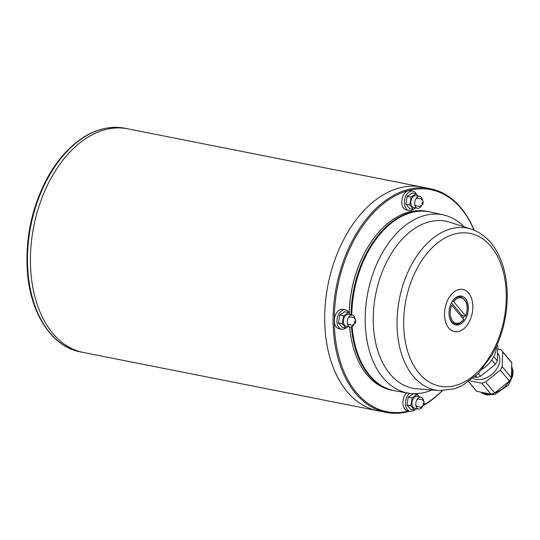<?xml version="1.0" encoding="UTF-8"?>
<svg xmlns="http://www.w3.org/2000/svg" width="540" height="540" viewBox="0 0 540 540"><rect width="100%" height="100%" fill="white"/><g stroke="black" fill="none" stroke-linecap="round" stroke-linejoin="round"><path stroke-width="0.81" d="M452.561 301.003L452.635 301.016A13.757 8.829 101.2 0 1 460.694 296.906L459.405 296.649A13.757 8.829 101.2 0 0 457.589 296.588M462.848 318.465A13.757 8.829 101.2 0 0 463.192 317.878A13.757 8.829 101.2 0 0 464.11 316.035L465.399 316.291L465.642 315.934L465.399 316.291M452.635 301.016L453.695 301.637L465.642 315.934A12.899 8.282 101.2 0 0 464.636 300.038A12.899 8.282 101.2 0 0 453.695 301.637M465.575 318.796A14.695 9.437 101.2 0 0 467.586 302.63A14.695 9.437 101.2 0 0 458.568 296.244A14.695 9.437 101.2 0 0 449.415 308.698A14.695 9.437 101.2 0 0 453.134 323.703A14.695 9.437 101.2 0 0 465.575 318.796M452.358 323.015A13.757 8.829 101.2 0 0 454.059 323.642L455.355 323.899C457.421 324.83 460.215 323.447 463.745 319.748M463.415 319.788L463.651 319.43L451.703 305.134A12.899 8.282 101.2 0 0 452.709 321.023A12.899 8.282 101.2 0 0 463.651 319.43M468.767 322.616A21.499 13.797 101.2 0 0 462.226 289.346A21.499 13.797 101.2 0 0 445.021 319.633A21.499 13.797 101.2 0 0 468.767 322.616M471.224 229.088L449.739 222.224A85.124 54.641 101.2 0 0 375.725 294.118A85.124 54.641 101.2 0 0 416.779 388.787L439.263 390.616A82.553 52.994 101.2 0 1 399.452 298.816A82.553 52.994 101.2 0 1 471.224 229.088C485.73 234.218 496.098 245.835 502.335 263.932C507.85 280.834 508.734 299.255 505.001 319.201C502.45 332.235 498.096 344.203 491.947 355.097L478.454 373.349L462.226 385.648L454.707 388.773L439.263 390.616M464.171 226.834A90.828 58.306 101.2 0 0 443.529 214.954A90.828 58.306 101.2 0 0 367.841 292.559A90.828 58.306 101.2 0 0 408.274 393.14A90.828 58.306 101.2 0 0 431.879 390.015M443.529 214.954L430.4 212.038A91.145 58.509 101.2 0 0 373.471 242.858A91.145 58.509 101.2 0 0 351.796 315.043M352.161 326.531A91.145 58.509 101.2 0 0 354.119 340.659A91.145 58.509 101.2 0 0 395.017 390.839L408.274 393.14M373.39 242.987A90.626 58.178 101.2 0 0 373.302 243.115A90.626 58.178 101.2 0 0 351.749 315.036M352.127 326.551A90.626 58.178 101.2 0 0 354.058 340.355A90.626 58.178 101.2 0 0 354.092 340.504M429.151 211.781A91.145 58.509 101.2 0 0 428.767 211.7A91.145 58.509 101.2 0 0 351.02 314.894M351.425 326.875A91.145 58.509 101.2 0 0 393.377 390.521A91.145 58.509 101.2 0 0 393.768 390.596M428.767 211.7L426.951 211.343A91.145 58.509 101.2 0 0 370.886 242.345A91.145 58.509 101.2 0 0 349.238 313.16M349.643 326.889A91.145 58.509 101.2 0 0 351.533 340.146A91.145 58.509 101.2 0 0 391.568 390.163L393.377 390.521M370.798 242.474A90.626 58.178 101.2 0 0 370.717 242.602A90.626 58.178 101.2 0 0 349.184 313.099M349.61 326.882A90.626 58.178 101.2 0 0 351.473 339.842A90.626 58.178 101.2 0 0 351.506 339.991M473.945 230.074A113.157 72.637 101.2 0 0 384.075 203.114A113.157 72.637 101.2 0 0 335.353 338.054A113.157 72.637 101.2 0 0 408.632 410.967M424.096 404.663A113.157 72.637 101.2 0 0 442.152 390.744M412.83 191.12L410.238 190.607A9.889 6.345 101.2 0 0 402.725 196.816A9.889 6.345 101.2 0 0 403.751 208.352A9.889 6.345 101.2 0 0 406.404 210.006L408.989 210.519A9.889 6.345 -78.8 0 1 406.337 208.865A9.889 6.345 -78.8 0 1 405.311 197.323A9.889 6.345 -78.8 0 1 412.83 191.12A9.889 6.345 -78.8 0 1 416.266 193.954M345.391 309.832L342.799 309.319A9.889 6.345 101.2 0 0 335.286 315.529A9.889 6.345 101.2 0 0 336.312 327.065A9.889 6.345 101.2 0 0 338.965 328.725L341.55 329.231A9.889 6.345 -78.8 0 1 338.897 327.578A9.889 6.345 -78.8 0 1 337.871 316.042A9.889 6.345 -78.8 0 1 345.391 309.832A9.889 6.345 -78.8 0 1 348.827 312.667M406.823 392.884A9.889 6.345 101.2 0 0 404.851 409.09A9.889 6.345 101.2 0 0 407.504 410.744L410.089 411.257A9.889 6.345 -78.8 0 1 407.444 409.604A9.889 6.345 -78.8 0 1 409.489 393.329M416.691 393.647A9.889 6.345 -78.8 0 1 417.366 394.693M414.187 410.076A9.889 6.345 -78.8 0 1 410.089 411.257M416.765 408.692A114.014 73.19 101.2 0 0 416.86 408.652L414.578 410.157L410.697 409.388L406.964 404.926L408.281 397.096L413.323 393.728L417.204 394.497L419.162 396.839M345.647 328.05A9.889 6.345 -78.8 0 1 341.55 329.231M348.293 326.626L346.039 328.131L342.158 327.362L338.425 322.9L339.741 315.07L344.783 311.708L348.664 312.471L350.622 314.813M413.087 209.338A9.889 6.345 -78.8 0 1 408.989 210.519M415.733 207.913L413.478 209.419L409.597 208.649L405.864 204.181L407.18 196.357L412.223 192.989L416.104 193.759L418.055 196.101M414.578 410.157L410.846 405.689L412.162 397.858L408.281 397.096M412.162 397.858L417.204 394.497M410.846 405.689L406.964 404.926M422.543 406.58A6.021 3.861 -78.8 0 1 418.601 408.996L414.72 408.233A6.021 3.861 -78.8 0 1 413.066 398.945A6.021 3.861 -78.8 0 1 417.062 396.421L420.944 397.19A6.021 3.861 -78.8 0 1 423.657 400.93M346.039 328.131L342.306 323.663L343.622 315.839L339.741 315.07M343.622 315.839L348.664 312.471M342.306 323.663L338.425 322.9M353.997 324.554A6.021 3.861 -78.8 0 1 350.062 326.977L346.181 326.207A6.021 3.861 -78.8 0 1 344.52 316.919A6.021 3.861 -78.8 0 1 348.516 314.395L352.397 315.164A6.021 3.861 -78.8 0 1 355.118 318.904M413.478 209.419L409.745 204.95L411.055 197.12L407.18 196.357M411.055 197.12L416.104 193.759M409.745 204.95L405.864 204.181M421.436 205.841A6.021 3.861 -78.8 0 1 417.501 208.258L413.62 207.495A6.021 3.861 -78.8 0 1 411.959 198.207A6.021 3.861 -78.8 0 1 415.955 195.683L419.837 196.452A6.021 3.861 -78.8 0 1 422.557 200.185M417.501 208.258A6.021 3.861 -78.8 0 1 415.84 198.97A6.021 3.861 -78.8 0 1 419.837 196.452M350.062 326.977A6.021 3.861 -78.8 0 1 348.401 317.689A6.021 3.861 -78.8 0 1 352.397 315.164M418.601 408.996A6.021 3.861 -78.8 0 1 416.948 399.708A6.021 3.861 -78.8 0 1 420.944 397.19M423.252 403.38A0.857 0.553 -78.8 0 1 424.197 403.502A0.857 0.553 -78.8 0 1 423.509 404.71A0.857 0.553 -78.8 0 1 423.252 403.38M354.706 321.354A0.857 0.553 -78.8 0 1 355.658 321.476A0.857 0.553 -78.8 0 1 354.969 322.684A0.857 0.553 -78.8 0 1 354.706 321.354M422.145 202.642A0.857 0.553 -78.8 0 1 423.097 202.757A0.857 0.553 -78.8 0 1 422.408 203.972A0.857 0.553 -78.8 0 1 422.145 202.642M474.093 230.135A114.014 73.19 101.2 0 0 430.36 188.703A114.014 73.19 101.2 0 0 336.427 286.342A114.014 73.19 101.2 0 0 386.093 412.398A114.014 73.19 101.2 0 0 409.772 411.197M417.002 399.607L418.088 399.06L421.99 399.384L424.143 401.922L423.853 405.162A114.014 73.19 101.2 0 0 442.307 390.744M422.226 187.097A114.014 73.19 101.2 0 0 421.949 187.036A114.014 73.19 101.2 0 0 328.023 284.681A114.014 73.19 101.2 0 0 377.69 410.731A114.014 73.19 101.2 0 0 377.966 410.785M124.733 128.23C103.464 124.659 83.335 133.157 64.334 153.711C57.328 161.514 51.138 170.566 45.765 180.866C30.942 210.31 24.887 241.421 27.594 274.199C31.199 315.056 52.502 346.835 80.467 351.918A114.014 73.19 101.2 0 1 30.8 225.869A114.014 73.19 101.2 0 1 124.733 128.23L127.663 128.81A114.014 73.19 101.2 0 0 127.663 128.81L421.949 187.036A114.014 73.19 101.2 0 0 328.023 284.681A114.014 73.19 101.2 0 0 377.69 410.731L386.093 412.398M80.467 351.918L83.403 352.499A114.014 73.19 101.2 0 1 33.736 226.449A114.014 73.19 101.2 0 1 127.663 128.81A114.014 73.19 101.2 0 0 33.743 226.449A114.014 73.19 101.2 0 0 83.41 352.505L377.69 410.731M482.112 369.299A24.077 16.389 -39.9 0 0 496.375 346.397M496.962 345.087L497.813 346.106A22.7 15.451 140.1 0 0 497.03 344.945M493.83 356.623L497.36 360.842A22.7 15.451 140.1 0 1 495.389 364.304L491.798 360.005M478.373 373.43L480.708 376.225A22.7 15.451 140.1 0 1 476.948 377.406L475.76 375.982M497.36 360.842L497.813 346.106M480.708 376.225L495.389 364.304M474.694 376.961L476.948 377.406M497.59 353.383L497.813 353.653A17.712 12.056 140.1 0 1 493.648 372.715A17.712 12.056 140.1 0 1 473.074 378.365M497.725 349.002L500.87 349.63A22.7 15.451 140.1 0 1 501.64 350.453A22.7 15.451 140.1 0 1 502.659 351.905L502.207 366.64A22.7 15.451 140.1 0 1 500.236 370.103L485.555 382.023A22.7 15.451 140.1 0 1 481.795 383.204L469.908 380.855M502.659 351.905L511.799 362.839A22.7 15.451 140.1 0 0 510.779 361.388L501.64 350.453M502.207 366.64L511.339 377.575A22.7 15.451 140.1 0 1 509.375 381.038L500.236 370.103M485.555 382.023L494.694 392.958A22.7 15.451 140.1 0 1 490.934 394.139L481.795 383.204M468.693 381.733L476.705 391.325A22.7 15.451 140.1 0 1 475.943 390.501L468.639 381.767M511.339 377.575L511.799 362.839M494.694 392.958L509.375 381.038M476.705 391.325L490.934 394.139M451.46 302.839L462.166 315.65A13.757 8.829 -78.8 0 1 461.565 316.926M462.166 315.65L464.11 316.035M449.044 314.503A13.757 8.829 101.2 0 0 455.355 323.899M491.535 353.565A77.861 49.984 101.2 0 0 467.843 233.05A77.861 49.984 101.2 0 0 405.513 342.772A77.861 49.984 101.2 0 0 491.535 353.565M511.954 367.551A20.378 13.871 140.1 0 1 511.421 376.988M510.165 379.782A20.378 13.871 140.1 0 1 494.154 393.161M490.111 394.058A20.378 13.871 140.1 0 1 481.464 392.567M460.694 296.906C467.215 299.916 468.896 306.356 465.75 316.224M423.853 405.162L420.707 407.329L416.684 406.188L415.888 405.263M348.462 317.581L349.542 317.034L353.45 317.358L355.604 319.896L355.752 321.948L355.313 323.136L352.161 325.303L348.145 324.169L347.342 323.237M415.901 198.869L416.981 198.322L420.889 198.639L423.043 201.184L423.191 203.236L422.752 204.424L419.6 206.591L415.577 205.45L414.781 204.525M421.949 187.043L430.36 188.703M511.947 367.139L513 370.946L512.851 375.651L508.484 385.088L495.058 394.301L487.647 394.956L484.947 394.382L481.12 392.486"/></g></svg>
